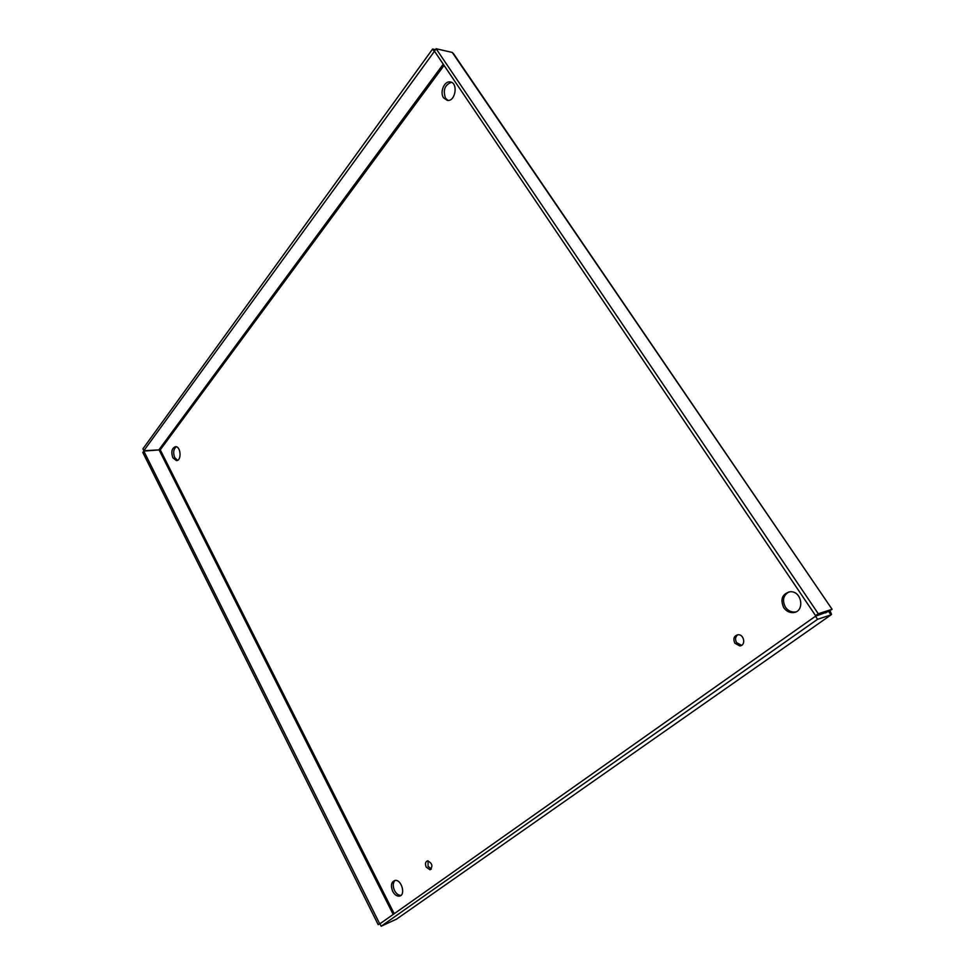 <?xml version="1.0" encoding="UTF-8"?>
<svg xmlns="http://www.w3.org/2000/svg" width="975" height="975" viewBox="0 0 975 975"><rect width="100%" height="100%" fill="white"/><g stroke="black" fill="none" stroke-linecap="round" stroke-linejoin="round"><path stroke-width="1.46" d="M428.062 860.815L428.062 866.348L431.303 868.981M426.221 867.128C424.917 863.765 425.368 861.668 427.598 860.828C432.352 863.302 433.132 866.275 429.938 869.749L426.221 867.128M737.807 634.762C735.284 636.712 734.882 639.332 736.588 642.635L741.609 645.316M734.858 643.195C732.908 638.723 733.931 635.907 737.953 634.749C744.266 634.103 746.107 645.779 739.708 645.901L734.858 643.195M395.07 880.425C392.827 882.826 392.657 886.238 394.57 890.638C396.35 893.856 398.482 895.428 400.969 895.342M392.73 891.418C390.475 885.556 391.231 881.888 394.997 880.425C401.676 879.17 406.087 895.623 399.189 896.135C396.691 896.257 394.534 894.684 392.73 891.418M176.329 446.769C173.452 449.109 172.928 452.717 174.732 457.604L177.535 460.31M172.843 457.763C170.905 451.803 171.819 448.098 175.561 446.648C180.936 446.331 181.801 460.931 176.39 460.578L172.843 457.763M451.413 82.302C444.697 84.923 442.76 90.248 445.575 98.292L448.037 100.425M443.601 97.914C439.542 92.467 444.186 80.852 450.06 81.937C458.457 82.461 455.593 101.814 447.367 100.401L443.601 97.914M788.97 591.886C783.205 595.335 782.023 600.442 785.448 607.193C787.8 610.496 790.822 612.117 794.503 612.068L795.746 611.922M783.754 607.705C780.037 599.247 782.145 593.933 790.091 591.764C802.279 590.692 805.143 612.495 792.821 612.592C789.128 612.641 786.118 611.008 783.754 607.705M379.957 923.849L378.19 924.641L142.825 452.473L143.825 451.096L160.266 449.828L143.837 450.718L434.509 51.236M381.152 922.947L379.616 923.63L143.825 451.096M378.19 924.641L379.616 923.63M828.64 611.423L815.502 616.224L379.933 923.8L381.152 926.25L817.574 619.283L815.502 616.224M829.969 610.63L831.517 614.311L831.005 614.884L817.574 619.283M396.63 919.072L381.152 926.25M395.984 919.523L831.005 614.884L828.957 611.873M832.053 609.217L453.558 53.747L452.254 52.431L436.13 48.75L818.269 613.738L815.575 615.639L829.03 611.288L831.699 609.412L818.269 613.738M830.737 610.094L832.077 609.265L452.254 52.431M436.13 48.75L434.423 51.102L815.575 615.639M143.837 450.718L142.911 448.853L432.62 49.018L434.058 51.127M435.472 49.664L432.62 49.018M444.076 65.41L160.266 449.828L394.229 913.709M393.193 914.44L159.096 449.938M825.606 612.946L827.068 611.922M159.108 449.56L443.247 64.167M429.938 869.749L430.974 869.298M739.708 645.901L741.439 645.328M399.189 896.135L400.932 895.379M450.06 81.937L450.816 82.083M792.821 612.592L794.503 612.068"/></g></svg>

